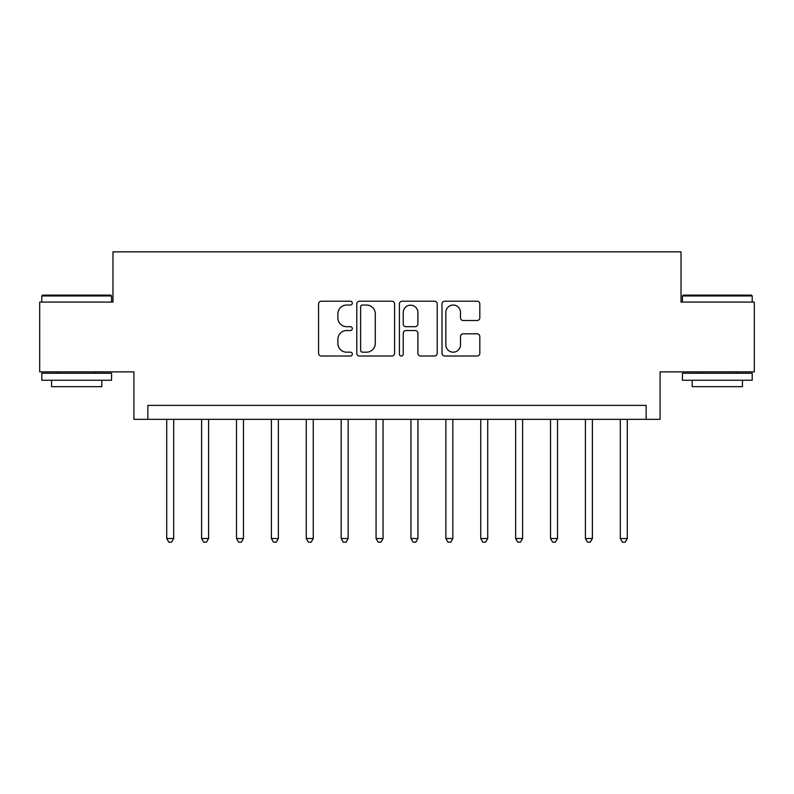 <?xml version="1.0" encoding="UTF-8"?>
<svg xmlns="http://www.w3.org/2000/svg" width="794" height="794" viewBox="0 0 794 794"><rect width="100%" height="100%" fill="white"/><g stroke="black" fill="none" stroke-linecap="round" stroke-linejoin="round"><path stroke-width="1.19" d="M352.338 303.129A1.916 1.916 0 0 0 350.422 301.214L321.312 301.214A2.739 2.739 0 0 0 318.573 303.953L318.573 353.27A2.739 2.739 0 0 0 321.312 356.01L350.422 356.01A1.916 1.916 0 0 0 352.338 354.094A1.916 1.916 0 0 0 350.422 352.179L346.65 352.179A8.764 8.764 0 0 1 337.887 343.405L337.887 339.296A8.764 8.764 0 0 1 346.65 330.532L350.422 330.532A1.916 1.916 0 0 0 352.338 328.607A1.916 1.916 0 0 0 350.422 326.691L346.65 326.691A8.764 8.764 0 0 1 337.887 317.928L337.887 313.819A8.764 8.764 0 0 1 346.65 305.045L350.422 305.045A1.916 1.916 0 0 0 352.338 303.129M477.075 320.528A2.739 2.739 0 0 0 479.814 317.789L479.814 303.953A2.739 2.739 0 0 0 477.075 301.214L444.739 301.214A2.739 2.739 0 0 0 442 303.953L442 353.27A2.739 2.739 0 0 0 444.739 356.01L477.075 356.01A2.739 2.739 0 0 0 479.814 353.27L479.814 336.557A2.739 2.739 0 0 0 477.075 333.817L463.239 333.817A2.739 2.739 0 0 0 460.5 336.557L460.5 344.844A7.325 7.325 0 0 1 453.166 352.179A7.325 7.325 0 0 1 445.841 344.844L445.841 312.379A7.325 7.325 0 0 1 453.166 305.045A7.325 7.325 0 0 1 460.5 312.379L460.5 317.789A2.739 2.739 0 0 0 463.239 320.528L477.075 320.528M646.137 419.331L660.092 419.331L660.092 371.88L754.3 371.88L754.3 302.087L681.024 302.087L681.024 251.847L112.976 251.847L112.976 302.087L39.7 302.087L39.7 371.88L133.908 371.88L133.908 419.331L646.137 419.331L646.137 405.377L147.863 405.377L147.863 419.331M394.598 303.953A2.739 2.739 0 0 0 391.859 301.214L359.533 301.214A2.739 2.739 0 0 0 356.794 303.953L356.794 353.27A2.739 2.739 0 0 0 359.533 356.01L391.859 356.01A2.739 2.739 0 0 0 394.598 353.27L394.598 303.953M402.141 301.214L434.467 301.214A2.739 2.739 0 0 1 437.206 303.953L437.206 353.27A2.739 2.739 0 0 1 434.467 356.01L420.631 356.01A2.739 2.739 0 0 1 417.892 353.27L417.892 333.272A2.739 2.739 0 0 0 415.153 330.532L405.972 330.532A2.739 2.739 0 0 0 403.233 333.272L403.233 354.094A1.916 1.916 0 0 1 401.317 356.01A1.916 1.916 0 0 1 399.402 354.094L399.402 303.953A2.739 2.739 0 0 1 402.141 301.214M362.54 305.045A1.916 1.916 0 0 0 360.625 306.96L360.625 350.253A1.916 1.916 0 0 0 362.54 352.179L366.52 352.179A8.764 8.764 0 0 0 375.284 343.405L375.284 313.819A8.764 8.764 0 0 0 366.52 305.045L362.54 305.045M417.892 312.508A7.325 7.325 0 0 0 410.567 305.184A7.325 7.325 0 0 0 403.233 312.508L403.233 323.952A2.739 2.739 0 0 0 405.972 326.691L415.153 326.691A2.739 2.739 0 0 0 417.892 323.952L417.892 312.508M166.71 419.331L166.71 538.521L173.688 538.521L173.688 419.331M173.688 538.521L171.593 542.153L168.804 542.153L166.71 538.521M201.597 419.331L201.597 538.521L208.584 538.521L208.584 419.331M208.584 538.521L206.49 542.153L203.691 542.153L201.597 538.521M236.493 419.331L236.493 538.521L243.47 538.521L243.47 419.331M243.47 538.521L241.376 542.153L238.587 542.153L236.493 538.521M271.389 419.331L271.389 538.521L278.366 538.521L278.366 419.331M278.366 538.521L276.272 542.153L273.483 542.153L271.389 538.521M306.276 419.331L306.276 538.521L313.253 538.521L313.253 419.331M313.253 538.521L311.169 542.153L308.37 542.153L306.276 538.521M42.628 295.11L110.743 295.11L111.577 295.954L41.794 295.954L42.628 295.11M76.69 380.247L41.794 380.247L41.794 373.269L111.577 373.269L111.577 380.247L76.69 380.247M101.811 380.247L101.811 386.668L51.56 386.668L51.56 380.247M683.257 295.11L751.372 295.11L752.206 295.954L682.423 295.954L683.257 295.11M717.31 380.247L682.423 380.247L682.423 373.269L752.206 373.269L752.206 380.247L717.31 380.247M742.44 380.247L742.44 386.668L692.189 386.668L692.189 380.247M341.172 419.331L341.172 538.521L348.149 538.521L348.149 419.331M348.149 538.521L346.055 542.153L343.266 542.153L341.172 538.521M376.068 419.331L376.068 538.521L383.045 538.521L383.045 419.331M383.045 538.521L380.951 542.153L378.162 542.153L376.068 538.521M410.955 419.331L410.955 538.521L417.932 538.521L417.932 419.331M417.932 538.521L415.838 542.153L413.049 542.153L410.955 538.521M445.851 419.331L445.851 538.521L452.828 538.521L452.828 419.331M452.828 538.521L450.734 542.153L447.945 542.153L445.851 538.521M480.737 419.331L480.737 538.521L487.724 538.521L487.724 419.331M487.724 538.521L485.63 542.153L482.831 542.153L480.737 538.521M515.634 419.331L515.634 538.521L522.611 538.521L522.611 419.331M522.611 538.521L520.517 542.153L517.728 542.153L515.634 538.521M550.53 419.331L550.53 538.521L557.507 538.521L557.507 419.331M557.507 538.521L555.413 542.153L552.624 542.153L550.53 538.521M585.416 419.331L585.416 538.521L592.393 538.521L592.393 419.331M592.393 538.521L590.309 542.153L587.51 542.153L585.416 538.521M620.312 419.331L620.312 538.521L627.29 538.521L627.29 419.331M627.29 538.521L625.196 542.153L622.407 542.153L620.312 538.521M41.794 302.087L41.794 295.954M57.704 373.269L57.704 371.88M95.667 373.269L95.667 371.88M111.577 302.087L111.577 295.954M682.423 302.087L682.423 295.954M698.333 373.269L698.333 371.88M736.296 373.269L736.296 371.88M752.206 302.087L752.206 295.954"/></g></svg>
